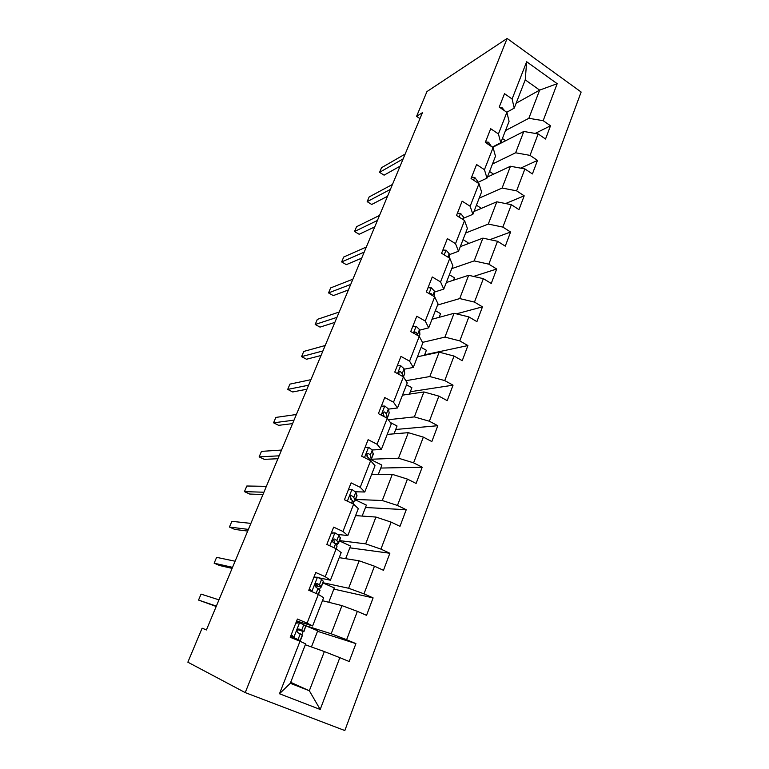 <?xml version="1.0" encoding="UTF-8"?>
<svg xmlns="http://www.w3.org/2000/svg" width="769" height="769" viewBox="0 0 769 769"><rect width="100%" height="100%" fill="white"/><g stroke="black" fill="none" stroke-linecap="round" stroke-linejoin="round"><path stroke-width="1.15" d="M344.829 730.55L581.143 92.02L507.127 38.45L245.224 692.6L344.829 730.55M516.134 103.238L539.655 90.117L525.237 79.861L514.221 108.141L512.106 98.99L504.512 93.683L499.235 107.074L506.877 112.341L498.427 133.95L490.699 128.721L485.306 142.4L493.083 147.61L484.441 169.699L476.578 164.537L471.07 178.523L478.981 183.666L470.147 206.255L462.14 201.161L456.507 215.474L464.563 220.54L455.527 243.658L447.375 238.63L441.598 253.28L449.807 258.269L440.56 281.915L432.265 276.975L426.353 291.96L434.706 296.863L425.247 321.067L416.788 316.222L410.742 331.554L419.259 336.37L409.569 361.151L400.957 356.393L394.766 372.1L403.437 376.82L393.517 402.197L384.74 397.535L378.396 413.626L387.24 418.249L377.07 444.242L368.12 439.685L361.622 456.171L370.639 460.679L360.219 487.315L351.106 482.865L344.445 499.763L353.634 504.156L342.955 531.456L333.65 527.13L326.825 544.452L336.197 548.73L325.258 576.712L315.761 572.511L308.763 590.275L318.328 594.427L307.1 623.121L297.42 619.055L290.23 637.28L299.997 641.288L279.483 693.753L320.202 709.47L309.33 690.754L324.355 651.574L305.312 644.758M512.106 98.99L526.669 61.741L557.179 83.696L543.174 120.675L550.508 125.789L535.195 133.422M320.202 709.47L339.821 657.658L349.193 661.513L355.912 643.615L346.617 639.712L357.354 611.355L366.544 615.335L373.1 597.888L363.987 593.851L374.465 566.186L383.471 570.3L389.864 553.267L380.934 549.114L391.152 522.122L399.986 526.342L406.234 509.722L397.467 505.454L407.435 479.106L416.106 483.451L422.2 467.216L413.597 462.842L423.344 437.119L431.842 441.56L437.801 425.709L429.362 421.229L438.868 396.112L447.222 400.649L453.037 385.173L444.751 380.588L454.037 356.047L462.236 360.69L467.917 345.56L459.785 340.888L468.859 316.915L476.915 321.634L482.471 306.85L474.473 302.092L483.345 278.657L491.256 283.463L496.687 269.015L488.834 264.171L497.514 241.264L505.281 246.147L510.587 232.017L502.868 227.095L511.356 204.689L518.988 209.649L524.189 195.826L516.605 190.837L524.9 168.92L532.408 173.948L537.493 160.423L530.033 155.376L538.156 133.931L545.538 139.026L550.508 125.789M206.409 629.907L202.103 628.186L206.39 629.965L422.45 112.659L416.577 116.359L419.97 118.609M506.877 112.341L509.078 121.367L500.754 142.755L492.295 147.081M492.689 147.34L523.795 131.48L515.624 152.791L492.477 164.008M500.754 142.755L498.427 133.95M538.156 133.931L523.795 131.48M530.033 155.376L515.624 152.791M493.083 147.61L495.486 156.27L486.979 178.139L477.539 182.541M487.402 177.053L510.462 166.258L502.109 188.04L479.183 198.152M486.979 178.139L484.441 169.699M524.9 168.92L510.462 166.258M516.605 190.837L502.109 188.04M478.981 183.666L481.596 191.952L472.897 214.301L463.534 218.233M474.002 211.475L496.832 201.805L488.296 224.067L465.61 233.017M472.897 214.301L470.147 206.255M511.356 204.689L496.832 201.805M502.868 227.095L488.296 224.067M464.563 220.54L467.398 228.431L458.497 251.29L449.202 254.722M460.314 246.628L482.894 238.14L474.165 260.902L451.739 268.641M458.497 251.29L455.527 243.658M497.514 241.264L482.894 238.14M488.834 264.171L474.165 260.902M449.807 258.269L452.874 265.738L443.771 289.115L434.543 292.037M446.328 282.55L468.648 275.292L459.718 298.574L437.571 305.053M443.771 289.115L440.56 281.915M483.345 278.657L468.648 275.292M474.473 302.092L459.718 298.574M428.016 287.731L431.371 287.856L434.504 291.23L434.706 296.863L438.013 303.899L428.698 327.825L419.538 330.189M432.034 319.26L454.075 313.291L444.943 337.11L422.508 342.388M428.698 327.825L425.247 321.067M468.859 316.915L454.075 313.291M459.785 340.888L444.943 337.11M419.259 336.37L422.815 342.945L413.28 367.428L404.167 369.207M417.423 356.787L439.166 352.173L429.823 376.541L405.878 380.713M413.28 367.428L409.569 361.151M454.037 356.047L439.166 352.173M444.751 380.588L429.823 376.541M403.437 376.82L407.253 382.914L397.496 407.974L388.422 409.137M402.485 395.16L423.911 391.95L414.347 416.894L388.316 419.72M397.496 407.974L393.517 402.197M438.868 396.112L423.911 391.95M429.362 421.229L414.347 416.894M387.24 418.249L391.325 423.825L381.337 449.49L372.263 449.98M387.211 434.398L408.301 432.668L398.505 458.209L371.35 459.228M381.337 449.49L377.07 444.242M423.344 437.119L408.301 432.668M413.597 462.842L398.505 458.209M370.639 460.679L375.012 465.726L364.775 492.006L355.547 491.776M371.581 474.54L392.305 474.358L382.28 500.513L355.595 499.456M364.775 492.006L360.219 487.315M407.435 479.106L392.305 474.358M397.467 505.454L382.28 500.513M353.634 504.156L358.306 508.636L347.819 535.57L338.004 534.474M355.595 515.605L375.935 517.056L365.659 543.856L339.504 540.607M347.819 535.57L342.955 531.456M391.152 522.122L375.935 517.056M380.934 549.114L365.659 543.856M336.197 548.73L341.186 552.613L330.439 580.211L318.731 577.788M315.069 577.029L314.069 576.817M339.225 557.65L359.161 560.803L348.636 588.256L323.028 582.729M330.439 580.211L325.258 576.712M374.465 566.186L359.161 560.803M363.987 593.851L348.636 588.256M318.328 594.427L323.643 597.676L312.618 625.976L296.661 620.987M322.471 600.685L341.974 605.626L331.179 633.762L305.235 625.553M296.911 622.4L297.382 621.217M312.618 625.976L307.1 623.121M357.354 611.355L341.974 605.626M346.617 639.712L331.179 633.762M299.997 641.288L305.649 643.884L290.307 683.295L279.483 693.753M290.692 682.305L309.33 690.754L290.307 683.295M339.821 657.658L324.355 651.574M416.577 116.359L426.968 91.569L507.127 38.45M202.103 628.186L187.857 662.186L245.224 692.6M514.221 108.141L506.761 112.264M505.493 130.576L528.851 118.301L539.655 90.117L557.179 83.696M525.237 79.861L526.669 61.741M543.174 120.675L528.851 118.301M311.445 646.95L317.712 630.782L305.303 625.601M355.912 643.615L317.51 631.301M299.381 641.038L299.602 640.49M301.861 634.694L303.101 631.532M319.481 589.679L320.49 587.112M328.757 602.271L334.313 587.92L322.951 582.921M373.1 597.888L333.861 589.092M336.678 545.73L337.456 543.75M345.656 558.659L350.539 546.038L339.389 540.905M389.864 553.267L349.847 547.836M353.461 502.839L354.028 501.398M362.151 516.076L366.4 505.118L355.441 499.85M406.234 509.722L365.477 507.502M378.271 474.483L381.895 465.11L371.033 459.66M422.2 467.216L380.751 468.061M394.016 433.841L397.054 425.988L390.344 422.489M437.801 425.709L395.699 429.477M409.396 394.122L411.876 387.72L406.513 384.817M453.037 385.173L410.329 391.729M424.44 355.297L426.382 350.289L421.104 347.328M467.917 345.56L424.642 354.797M439.147 317.337L440.57 313.665L435.389 310.647M482.471 306.85L456.402 313.858M453.537 280.204L454.46 277.811L449.365 274.754M496.687 269.015L473.589 276.427M467.61 243.888L468.061 242.716L463.044 239.611M510.587 232.017L489.94 239.64M481.375 208.351L476.444 205.198M524.189 195.826L505.598 203.545M493.592 174.15L489.565 171.497M537.493 160.423L520.661 168.142M505.704 140.708L502.417 138.487M291.374 634.396L293.873 637.559L300.362 640.692L290.326 637.04M293.873 637.559L296.719 639.222L290.365 636.953M296.055 622.506L299.699 622.736L305.841 625.956L303.899 631.647M299.699 622.736L295.777 623.217M292.335 637.02L290.999 635.329M297.584 629.628L303.88 631.685L299.295 629.119L297.901 629.35C296.757 630.657 296.757 631.772 297.901 632.676L302.525 635.165L300.371 640.654M216.349 606.116L198.546 600.07L201.065 594.11L218.963 599.849M298.487 629.071L300.246 630.224L297.728 629.484M216.195 606.472L198.546 600.07M313.944 577.144L317.578 577.259L321.605 579.374L323.316 581.287L321.384 586.949M317.578 577.259L313.742 577.654M309.446 588.554L311.801 591.592L317.424 577.279M309.859 590.755L309.013 589.65M314.982 585.68L321.336 587.055L319.462 584.834L317.184 583.546L315.761 583.767C314.713 585.036 314.732 586.122 315.828 587.007L320.01 590.448L318.433 594.485M232.536 567.349L214.147 563.187L216.618 557.352L235.103 561.216M316.011 583.613L317.741 585.613L314.982 585.219M232.103 568.387L219.559 565.503L214.147 563.187M331.391 532.879L335.024 532.898L338.908 535.214L340.427 538.252L338.447 543.308M335.024 532.898L331.256 533.196M327.065 543.837L327.911 544.952M335.024 543.472L338.379 543.491L338.322 542.933L336.822 540.54L334.64 539.079L333.208 539.3C332.227 540.53 332.266 541.587 333.313 542.462L335.495 543.904L337.014 546.259L336.293 548.806M248.387 529.399L229.45 527.044L231.873 521.324L250.896 523.391M333.265 539.252L334.823 542.068L332.977 542.203M247.685 531.081L234.766 529.418L229.45 527.044M348.415 489.68L352.048 489.593L355.797 492.122L357.008 495.842L355.105 500.715M352.048 489.593L348.357 489.824M352.846 501.455L355.009 500.955L355.018 500.235L353.759 497.312L351.673 495.688L350.231 495.899L350.385 498.994L352.471 500.6L353.721 504.243M263.911 492.227L244.436 491.622L246.82 486.008L266.372 486.344M350.193 496.005L351.423 499.639M262.95 494.534L249.675 494.044L244.436 491.622M365.054 447.471L368.668 447.327L372.283 450.038L373.215 454.412L371.379 459.112M366.698 453.72L367.765 457.026M279.118 455.825L259.143 456.882L261.47 451.374L281.531 450.057M369.61 460.15L371.264 459.41L370.293 455.113L368.303 453.335L366.851 453.527L367.044 456.555L369.033 458.324L369.61 460.16M277.907 458.718L264.296 459.353L259.143 456.882M381.347 406.128L384.894 406.051L388.383 408.945L389.181 412.905L387.316 418.355M383.135 413.559L382.529 413.578M294.018 420.153L273.562 422.815L275.84 417.423L296.382 414.501M387.297 418.326L386.442 413.895L384.548 411.973L383.097 412.155L383.308 415.125L385.25 417.211M382.837 412.453L383.51 415.26M292.566 423.623L278.638 425.334L273.562 422.815M397.265 365.746L400.745 365.736L404.119 368.803L404.705 373.215L403.514 376.945M308.619 385.202L287.702 389.402L289.942 384.116L310.926 379.665M402.6 376.368L402.216 373.638L400.409 371.581L398.957 371.735L398.88 374.34M398.63 372.177L399.044 374.436M306.937 389.22L292.701 391.969L287.702 389.402M412.818 326.287L416.231 326.344L419.49 329.574L419.884 334.419L419.326 336.505M322.922 350.943L301.573 356.633L303.774 351.433L325.191 345.512M417.74 335.515L417.634 334.304L415.904 332.102L414.462 332.246L413.982 333.39M414.087 332.852L414.222 333.525M321.029 355.489L306.495 359.238L301.573 356.633M336.957 317.357L315.184 324.47L317.337 319.375L339.177 312.031M432.678 295.671L431.044 293.537L429.487 293.796M334.842 322.403L320.029 327.113L315.184 324.47M442.877 250.04L446.164 250.223L449.192 253.751L449.221 257.903M350.712 284.424L328.536 292.912L330.66 287.904L352.884 279.205M445.962 255.923L445.443 255.606M348.395 289.961L333.313 295.594L328.536 292.912M457.401 213.196L460.631 213.426L463.553 217.098L463.496 219.867M364.198 252.136L341.647 261.931L343.724 257.019L366.332 247.012M361.69 258.134L346.358 264.651L341.647 261.931M471.608 177.149L474.771 177.447L477.607 181.244L477.539 182.724M377.425 220.453L354.519 231.527L356.556 226.701L379.521 215.435M374.734 226.903L359.161 234.276L354.519 231.527M485.508 141.9L488.613 142.246L491.333 146.437M390.412 189.376L367.159 201.661L369.158 196.931L392.469 184.454M387.538 196.258L371.725 204.458L367.159 201.661M499.86 107.497L502.157 107.795L504.675 110.823M403.148 158.885L379.569 172.343L381.539 167.69L405.167 154.05M400.101 166.171L384.077 175.159L379.569 172.343M299.545 622.755L293.777 637.424M302.313 634.963L300.15 640.51M305.841 625.956L303.688 631.474M300.294 633.762L298.093 639.375M303.87 624.63L301.679 630.224M319.875 590.073L318.203 594.37M323.316 581.287L321.211 586.67M318.116 588.285L316.088 593.457M321.605 579.374L319.462 584.834M316.693 583.431L317.184 583.546M334.871 532.907L329.795 545.807M337.014 546.259L336.072 548.672M340.379 537.675L338.322 542.933M335.495 543.904L334.006 547.73M338.908 535.214L336.822 540.54M333.852 538.982L334.64 539.079M351.904 489.603L347.357 501.157M353.75 503.484L353.509 504.099M357.027 495.101L355.018 500.235M352.471 500.6L351.481 503.128M355.797 492.122L353.759 497.312M350.616 495.659L351.673 495.688M368.524 447.327L364.487 457.593M373.292 453.527L371.331 458.535M369.033 458.324L368.524 459.622M372.283 450.038L370.293 455.113M367.024 453.402L368.303 453.335M384.75 406.051L381.193 415.087M389.181 412.905L387.268 417.798M388.383 408.945L386.442 413.895M383.097 412.155L384.548 411.973M400.601 365.736L397.515 373.599M404.705 373.215L403.321 376.762M404.119 368.803L402.216 373.638M398.823 371.879L400.409 371.581M416.096 326.344L413.443 333.083M419.884 334.419L419.143 336.313M419.49 329.574L417.634 334.304M414.231 332.535L415.904 332.102M431.236 287.846L429.006 293.518M434.504 291.23L432.755 295.719M429.736 293.95L431.044 293.537M446.03 250.213L444.203 254.856M449.192 253.751L447.885 257.096M460.496 213.417L459.055 217.079M463.553 217.098L462.669 219.357M474.646 177.437L473.579 180.157M477.607 181.244L477.126 182.464M488.488 142.227L487.777 144.053M502.032 107.785L501.657 108.746"/></g></svg>
